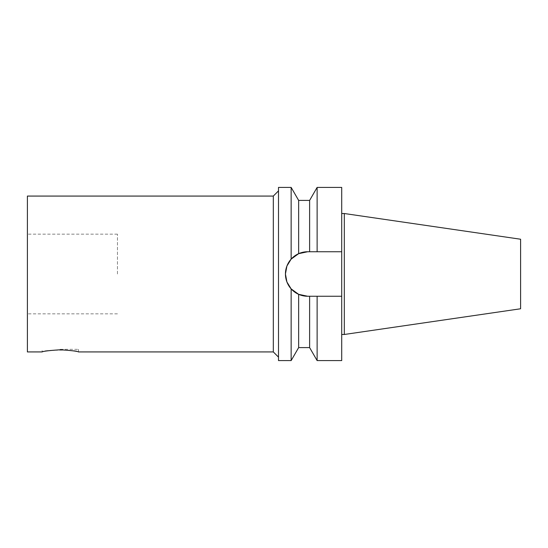 <?xml version="1.0" encoding="UTF-8"?>
<svg xmlns="http://www.w3.org/2000/svg" width="548" height="548" viewBox="0 0 548 548"><rect width="100%" height="100%" fill="white"/><g stroke="black" fill="none" stroke-linecap="round" stroke-linejoin="round"><path stroke-width="0.41" stroke-dasharray="2.74 2.06" d="M60.301 349.329L78.487 349.329L60.301 349.329M78.487 349.329L78.487 351.926C79.611 349.597 40.997 349.597 42.121 351.926L42.121 349.329M117.45 274L117.45 234.167L117.45 274M27.4 274L27.4 313.833L27.4 274M298.646 200.404L298.646 253.669A22.256 22.256 0 0 1 299.139 253.45L296.708 254.642M296.708 293.358L299.139 294.55A22.256 22.256 0 0 1 298.646 294.331L298.646 347.596M307.681 251.744A22.256 22.256 0 0 0 285.433 274A22.256 22.256 0 0 0 307.681 296.256L341.712 296.256L341.712 251.744L307.681 251.744M341.712 296.256L307.681 296.256L341.712 296.256L341.712 360.584M278.5 187.416L278.5 360.584M291.146 187.416L291.146 259.108M291.146 288.892L291.146 360.584M309.62 296.256L309.62 347.596M317.121 296.256L317.121 360.584M341.712 187.416L341.712 251.744M341.712 334.479L341.712 213.521L341.712 334.479M317.121 187.416L317.121 251.744M309.62 200.404L309.62 251.744M278.5 357.125L278.5 190.875L278.5 357.125M273.308 196.074L273.308 351.926M27.4 196.074L27.4 351.926M344.308 213.521L344.308 334.479M520.6 239.229L520.6 308.771M117.45 234.167L27.4 234.167M117.45 313.833L27.4 313.833"/><path stroke-width="0.82" d="M273.308 196.074L27.4 196.074L27.4 351.926L42.121 351.926C43.196 351.22 49.258 350.501 60.301 349.775C71.35 350.501 77.412 351.22 78.487 351.926L273.308 351.926L273.308 196.074L278.5 190.875M296.708 254.642L291.146 259.108L286.905 266.04L285.433 274L286.905 281.96L291.146 288.892L296.708 293.358M291.146 259.108L298.646 253.669A22.256 22.256 0 0 0 298.646 294.331L298.646 347.596L309.62 347.596L309.62 296.256L307.681 296.256A22.256 22.256 0 0 1 299.139 294.55L307.681 296.256L298.646 294.331L291.146 288.892L286.905 281.96L285.433 274L286.905 266.04L291.146 259.108L291.146 187.416L278.5 187.416L278.5 360.584L291.146 360.584L291.146 288.892M309.62 251.744L309.62 200.404L298.646 200.404L298.646 253.669L307.681 251.744L299.139 253.45A22.256 22.256 0 0 1 307.681 251.744L341.712 251.744L341.712 296.256L309.62 296.256M309.62 347.596L317.121 360.584L317.121 296.256M317.121 360.584L341.712 360.584L341.712 296.256M341.712 251.744L341.712 187.416L317.121 187.416L317.121 251.744M273.308 351.926L278.5 357.125M344.308 334.479L344.308 213.521L520.6 239.229L520.6 308.771L344.308 334.479L341.712 334.479M298.646 347.596L291.146 360.584M309.62 200.404L317.121 187.416M298.646 200.404L291.146 187.416M344.308 213.521L341.712 213.521"/></g></svg>
